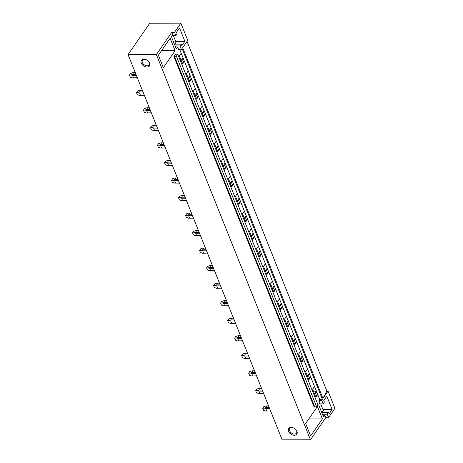 <?xml version="1.0" encoding="UTF-8"?>
<svg xmlns="http://www.w3.org/2000/svg" width="463" height="463" viewBox="0 0 463 463"><rect width="100%" height="100%" fill="white"/><g stroke="black" fill="none" stroke-linecap="round" stroke-linejoin="round"><path stroke-width="0.69" d="M128.066 54.622L282.146 439.85L310.453 439.786L325.836 417.545L328.597 417.539L334.934 408.378L328.03 391.119L326.89 391.119L322.96 398.446L182.688 47.735L187.758 40.408L180.854 23.15L149.786 23.219L128.066 54.622L156.372 54.559L171.756 32.317L174.516 32.312L180.854 23.15M326.89 391.119L187.029 41.456M171.987 35.634L175.842 35.622L174.516 32.312M175.842 35.622L177.109 33.793L176.507 32.288L179.517 27.948L184.859 41.305L181.855 45.646L181.253 44.147L179.985 45.976L181.421 49.57L182.109 48.574L322.381 399.285L319.62 399.291L179.742 49.57M328.597 417.539L327.272 414.223L328.539 412.394L329.141 413.893L332.145 409.547L326.803 396.189L323.799 400.536L324.395 402.034L323.133 403.869L321.698 400.281L322.381 399.285M322.96 398.446L328.03 391.119M175.824 54.206L175.633 53.945L173.914 56.434L176.38 56.162L177.74 54.2L175.824 54.206M176.38 56.162L316.657 406.873L318.012 404.911L177.74 54.2M316.657 406.873L314.742 406.879L174.464 56.168M173.914 56.434L314.192 407.139L314.742 406.879M184.465 61.388L182.601 64.085L179.372 56.006L181.236 53.309M181.421 49.57L178.66 49.576L177.624 46.983L176.663 48.372A0.868 0.457 -90.1 0 1 176.391 48.551A0.868 0.457 -90.1 0 1 176.027 48.204L171.634 37.231A0.868 0.457 -90.1 0 1 171.721 36.016L172.682 34.627L171.756 32.317M310.453 439.786L156.372 54.559M325.836 417.545L324.91 415.23L323.95 416.619A0.868 0.457 -90.1 0 1 323.678 416.793A0.868 0.457 -90.1 0 1 323.313 416.451L318.92 405.472A0.868 0.457 -90.1 0 1 319.007 404.263L319.968 402.874L318.932 400.287L321.698 400.281M319.62 399.291L318.932 400.287M317.728 394.563L315.864 397.254L312.635 389.18L314.499 386.483M310.714 377.027L308.85 379.718L305.621 371.644L307.484 368.947M303.699 359.491L301.835 362.188L298.606 354.108L300.47 351.411M296.685 341.954L294.821 344.651L291.592 336.572L293.455 333.875M289.67 324.418L287.807 327.115L284.577 319.036L286.441 316.339M282.661 306.882L280.792 309.579L277.563 301.5L279.426 298.809M275.647 289.346L273.783 292.043L270.548 283.964L272.412 281.272M268.633 271.81L266.769 274.507L263.54 266.433L265.403 263.736M261.618 254.28L259.755 256.971L256.525 248.897L258.389 246.2M254.604 236.743L252.74 239.435L249.511 231.361L251.374 228.664M247.589 219.207L245.726 221.899L242.496 213.825L244.36 211.128M240.575 201.671L238.711 204.368L235.482 196.289L237.345 193.592M233.56 184.135L231.697 186.832L228.467 178.753L230.331 176.056M226.552 166.599L224.688 169.296L221.453 161.217L223.316 158.52M219.537 149.063L217.674 151.76L214.438 143.68L216.308 140.989M212.523 131.527L210.659 134.224L207.43 126.144L209.293 123.453M205.508 113.991L203.645 116.688L200.415 108.614L202.279 105.917M198.494 96.46L196.63 99.151L193.401 91.078L195.264 88.381M191.479 78.924L189.616 81.615L186.386 73.542L188.25 70.845M322.387 418.928L310.627 435.938L305.655 423.512L317.421 406.502L322.387 418.928L308.804 418.957M175.101 50.681L170.129 38.255L158.369 55.265L163.341 67.696L175.101 50.681L161.518 50.716M291.181 427.39A4.937 3.351 34.7 0 1 292.963 427.708A4.937 3.351 34.7 0 1 296.071 429.855A4.937 3.351 34.7 0 1 294.329 435.261A4.937 3.351 34.7 0 1 288.553 431.337A4.937 3.351 34.7 0 1 291.181 427.39M143.895 59.148A4.937 3.351 34.7 0 1 145.677 59.461A4.937 3.351 34.7 0 1 148.785 61.614A4.937 3.351 34.7 0 1 147.043 67.019A4.937 3.351 34.7 0 1 141.267 63.09A4.937 3.351 34.7 0 1 143.895 59.148M317.456 393.886L315.592 396.583M316.628 391.82L314.765 394.517M316.275 390.934L314.412 393.631M310.441 376.35L308.578 379.047M309.62 374.283L307.756 376.98M309.261 373.398L307.397 376.095M303.433 358.813L301.569 361.51M302.605 356.747L300.742 359.444M302.246 355.862L300.383 358.559M296.418 341.277L294.555 343.974M295.591 339.211L293.727 341.908M295.238 338.326L293.374 341.023M289.404 323.747L287.54 326.438M288.576 321.675L286.713 324.372M288.223 320.79L286.36 323.487M282.389 306.211L280.526 308.902M281.562 304.145L279.698 306.836M281.209 303.253L279.345 305.95M275.375 288.675L273.511 291.372M274.547 286.609L272.684 289.3M274.194 285.723L272.331 288.414M268.361 271.139L266.497 273.836M267.533 269.072L265.669 271.769M267.18 268.187L265.316 270.878M261.346 253.602L259.483 256.299M260.524 251.536L258.655 254.233M260.165 250.651L258.302 253.342M254.332 236.066L252.468 238.763M253.51 234L251.646 236.697M253.151 233.115L251.287 235.812M247.323 218.53L245.459 221.227M246.495 216.464L244.632 219.161M246.142 215.579L244.273 218.276M240.309 200.994L238.445 203.691M239.481 198.928L237.617 201.625M239.128 198.042L237.264 200.739M233.294 183.458L231.431 186.155M232.467 181.392L230.603 184.089M232.113 180.506L230.25 183.203M226.28 165.928L224.416 168.619M225.452 163.861L223.588 166.553M225.099 162.97L223.235 165.667M219.265 148.391L217.402 151.083M218.438 146.325L216.574 149.017M218.085 145.434L216.221 148.131M212.251 130.855L210.387 133.552M211.423 128.789L209.56 131.48M211.07 127.904L209.207 130.595M205.236 113.319L203.373 116.016M204.414 111.253L202.551 113.95M204.056 110.368L202.192 113.059M198.228 95.783L196.358 98.48M197.4 93.717L195.536 96.414M197.041 92.832L195.178 95.528M191.213 78.247L189.35 80.944M190.386 76.181L188.522 78.878M190.033 75.295L188.169 77.992M183.018 57.759L181.155 60.456M316.131 391.142L313.422 391.154M184.199 60.711L182.335 63.408M183.371 58.645L181.508 61.342M322.427 414.235L327.272 414.223M322.827 415.236L324.91 415.23M321.692 412.406L328.539 412.394M322.954 409.57L332.145 409.547M319.273 403.875L323.133 403.869M293.131 427.766A4.074 2.761 -145.3 0 0 291.823 427.557A4.074 2.761 -145.3 0 0 289.769 428.489A4.074 2.761 -145.3 0 0 290.399 432.037A4.074 2.761 -145.3 0 0 294.416 434.051A4.074 2.761 -145.3 0 0 296.465 433.119A4.074 2.761 -145.3 0 0 295.955 429.716M175.668 41.323L184.859 41.305M174.406 44.164L181.253 44.147M175.136 45.987L179.985 45.976M175.541 46.989L177.624 46.983M148.669 61.475A4.074 2.761 34.7 0 1 149.179 64.878A4.074 2.761 34.7 0 1 147.13 65.804A4.074 2.761 34.7 0 1 143.113 63.79A4.074 2.761 34.7 0 1 142.482 60.242A4.074 2.761 34.7 0 1 144.531 59.316A4.074 2.761 34.7 0 1 145.845 59.524M320.674 403.875L323.33 410.507L322.017 412.406M173.388 35.628L176.044 42.266L174.73 44.159M270.577 410.918L265.652 411.051L263.528 410.305L262.7 408.233L263.783 406.659L266.011 405.901L268.557 405.877L266.827 405.877M266.752 405.877L265.866 407.614L264.477 408.123L265.797 408.638L269.663 408.626M269.252 407.608L265.866 407.614M266.711 410.93L265.797 408.638M262.7 408.233L264.477 408.123M267.249 411.069L265.652 411.051M263.563 393.382L258.638 393.515L256.514 392.769L255.686 390.697L256.768 389.128L259.002 388.364L261.549 388.341L259.812 388.341M259.737 388.341L258.852 390.083L257.463 390.587L258.782 391.102L262.648 391.096M262.237 390.072L258.852 390.083M259.697 393.394L258.782 391.102M255.686 390.697L257.463 390.587M260.235 393.533L258.638 393.515M256.548 375.846L251.623 375.979L249.499 375.233L248.672 373.161L249.76 371.592L251.988 370.828L254.534 370.805L252.798 370.805M252.723 370.805L251.837 372.547L250.448 373.051L251.768 373.566L255.634 373.56M255.223 372.536L251.837 372.547M252.682 375.858L251.768 373.566M248.672 373.161L250.448 373.051M253.22 375.997L251.623 375.979M249.534 358.31L244.609 358.443L242.485 357.696L241.657 355.625L242.745 354.056L244.973 353.298L247.52 353.269M245.708 353.269L244.823 355.011L243.434 355.515L244.753 356.03L248.619 356.024M248.209 354.999L244.823 355.011M245.668 358.321L244.753 356.03M241.657 355.625L243.434 355.515M246.206 358.46L244.609 358.443M242.519 340.78L237.594 340.907L235.47 340.16L234.643 338.088L235.731 336.52L237.959 335.762L240.505 335.733L238.769 335.733M238.694 335.733L237.814 337.475L236.425 337.978L237.739 338.494L241.605 338.488M241.2 337.469L237.814 337.475M238.653 340.785L237.739 338.494M234.643 338.088L236.425 337.978M239.192 340.924L237.594 340.907M235.505 323.243L230.58 323.377L228.462 322.624L227.628 320.552L228.716 318.984L230.944 318.226L233.491 318.197L231.755 318.197M231.685 318.197L230.8 319.939L229.411 320.448L230.724 320.957L234.591 320.952M234.185 319.933L230.8 319.939M231.639 323.249L230.724 320.957M227.628 320.552L229.411 320.448M230.58 323.377L235.563 323.382M235.569 323.388L232.177 323.388M228.496 305.707L223.565 305.84L221.447 305.088L220.619 303.016L221.702 301.448L223.93 300.69L226.476 300.666L224.74 300.661M224.671 300.661L223.785 302.403L222.396 302.912L223.71 303.427L227.576 303.415M227.171 302.397L223.785 302.403M224.63 305.713L223.71 303.427M220.619 303.016L222.396 302.912M225.163 305.858L223.565 305.84M221.482 288.171L216.551 288.304L214.433 287.552L213.605 285.48L214.687 283.912L216.916 283.153L219.462 283.13L217.732 283.125M217.656 283.125L216.771 284.867L215.382 285.376L216.701 285.891L220.562 285.879M220.156 284.861L216.771 284.867M217.616 288.177L216.701 285.891M213.605 285.48L215.382 285.376M218.154 288.322L216.551 288.304M214.467 270.635L209.542 270.768L207.418 270.016L206.591 267.95L207.673 266.375L209.901 265.617L212.448 265.594L210.717 265.594M210.642 265.594L209.756 267.33L208.367 267.84L209.687 268.355L213.553 268.343M213.142 267.325L209.756 267.33M210.601 270.641L209.687 268.355M206.591 267.95L208.367 267.84M211.14 270.786L209.542 270.768M207.453 253.099L202.528 253.232L200.404 252.485L199.576 250.414L200.664 248.839L202.892 248.081L205.439 248.058L203.703 248.058M203.627 248.058L202.742 249.794L201.353 250.304L202.672 250.819L206.539 250.807M206.128 249.788L202.742 249.794M203.587 253.111L202.672 250.819M199.576 250.414L201.353 250.304M204.125 253.249L202.528 253.232M200.438 235.563L195.513 235.696L193.389 234.949L192.562 232.877L193.65 231.309L195.878 230.545L198.424 230.522L196.688 230.522M196.613 230.522L195.727 232.264L194.338 232.767L195.658 233.283L199.524 233.277M199.113 232.252L195.727 232.264M196.572 235.574L195.658 233.283M192.562 232.877L194.338 232.767M195.513 235.696L200.496 235.708M200.496 235.713L197.111 235.713M193.424 218.027L188.499 218.16L186.375 217.413L185.547 215.341L186.635 213.773L188.863 213.015L191.41 212.986M189.599 212.986L188.719 214.728L187.33 215.231L188.644 215.746L192.51 215.741M192.099 214.716L188.719 214.728M189.558 218.038L188.644 215.746M185.547 215.341L187.33 215.231M188.499 218.16L193.482 218.171M193.482 218.177L190.096 218.177M186.41 200.491L181.484 200.624L179.36 199.877L178.533 197.805L179.621 196.237L181.849 195.479L184.396 195.45L182.659 195.45M182.59 195.45L181.704 197.192L180.315 197.695L181.629 198.21L185.495 198.205M185.09 197.18L181.704 197.192M182.544 200.502L181.629 198.21M178.533 197.805L180.315 197.695M181.484 200.624L186.467 200.635M186.473 200.641L183.082 200.641M179.401 182.96L174.47 183.088L172.352 182.341L171.518 180.269L172.606 178.701L174.835 177.942L177.381 177.914L175.645 177.914M175.575 177.914L174.69 179.656L173.301 180.159L174.615 180.674L178.481 180.668M178.076 179.65L174.69 179.656M175.535 182.966L174.615 180.674M171.518 180.269L173.301 180.159M174.47 183.088L179.453 183.099M179.459 183.105L176.067 183.105M172.386 165.424L167.456 165.557L165.337 164.805L164.51 162.733L165.592 161.165L167.82 160.406L170.367 160.377L168.63 160.377M168.561 160.377L167.675 162.119L166.286 162.629L167.6 163.138L171.466 163.132M171.061 162.114L167.675 162.119M168.52 165.43L167.6 163.138M164.51 162.733L166.286 162.629M167.456 165.557L172.439 165.563M172.444 165.569L169.053 165.569M165.372 147.888L160.441 148.021L158.323 147.269L157.495 145.197L158.577 143.628L160.806 142.87L163.352 142.847L161.622 142.841M161.546 142.841L160.661 144.583L159.272 145.093L160.592 145.608L164.458 145.596M164.047 144.578L160.661 144.583M161.506 147.894L160.592 145.608M157.495 145.197L159.272 145.093M160.441 148.021L165.43 148.027M165.43 148.033L162.044 148.038M158.358 130.352L153.432 130.485L151.308 129.733L150.481 127.661L151.563 126.092L153.797 125.334L156.338 125.311L154.607 125.305M154.532 125.305L153.647 127.047L152.258 127.556L153.577 128.072L157.443 128.06M157.032 127.041L153.647 127.047M154.492 130.358L153.577 128.072M150.481 127.661L152.258 127.556M153.432 130.485L158.415 130.491M158.415 130.497L155.03 130.502M151.343 112.816L146.418 112.949L144.294 112.196L143.466 110.13L144.554 108.556L146.783 107.798L149.329 107.775L147.593 107.775M147.518 107.775L146.632 109.511L145.243 110.02L146.563 110.535L150.429 110.524M150.018 109.505L146.632 109.511M147.477 112.822L146.563 110.535M143.466 110.13L145.243 110.02M146.418 112.949L151.401 112.955M151.401 112.96L148.015 112.966M144.329 95.28L139.404 95.413L137.279 94.666L136.452 92.594L137.54 91.02L139.768 90.262L142.315 90.239L140.578 90.239M140.503 90.239L139.618 91.975L138.229 92.484L139.548 92.999L143.414 92.988M143.003 91.969L139.618 91.975M140.463 95.291L139.548 92.999M136.452 92.594L138.229 92.484M141.001 95.43L139.404 95.413M137.314 77.743L132.389 77.877L130.265 77.13L129.437 75.058L130.525 73.49L132.754 72.726L135.3 72.703L133.564 72.703M133.489 72.703L132.609 74.445L131.22 74.948L132.534 75.463L136.4 75.457M135.995 74.433L132.609 74.445M133.448 77.755L132.534 75.463M129.437 75.058L131.22 74.948M133.986 77.894L132.389 77.877M323.4 416.619L323.95 416.619M176.663 48.372L176.114 48.372M245.784 353.269L247.514 353.263M189.674 212.986L191.404 212.98"/></g></svg>
